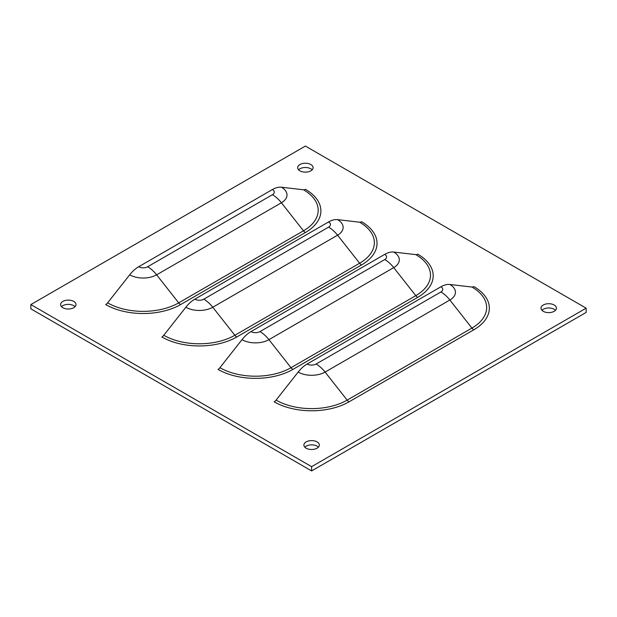 <?xml version="1.0" encoding="UTF-8"?>
<svg xmlns="http://www.w3.org/2000/svg" width="617" height="617" viewBox="0 0 617 617"><rect width="100%" height="100%" fill="white"/><g stroke="black" fill="none" stroke-linecap="round" stroke-linejoin="round"><path stroke-width="0.93" d="M276.084 400.117A5.221 3.016 -60 0 1 274.187 401.829A52.939 30.565 180 0 0 349.052 401.829A5.221 3.016 -120 0 1 347.155 400.117A50.255 29.014 180 0 1 276.084 400.117L298.15 372.074A24.649 14.23 120 0 1 307.127 364.015L440.9 286.782A24.649 14.23 -60 0 1 449.87 284.476L471.943 287.044A5.221 3.016 120 0 0 473.841 286.558A52.939 30.565 180 0 1 473.841 329.779L349.052 401.829M219.93 367.701A5.221 3.016 -60 0 1 218.032 369.406A52.939 30.565 180 0 0 292.905 369.406A5.221 3.016 -120 0 1 291 367.701A50.255 29.014 180 0 1 219.93 367.701L241.995 339.651A24.649 14.23 120 0 1 250.972 331.599L384.746 254.366A24.649 14.23 -60 0 1 393.723 252.06L415.789 254.62A5.221 3.016 120 0 0 417.686 254.135A52.939 30.565 180 0 1 417.686 297.363L292.905 369.406M163.775 335.278A5.221 3.016 -60 0 1 161.878 336.99A52.939 30.565 180 0 0 236.751 336.99A5.221 3.016 -120 0 1 234.846 335.278A50.255 29.014 180 0 1 163.775 335.278L185.848 307.235A24.649 14.23 120 0 1 194.818 299.176L328.591 221.943A24.649 14.23 -60 0 1 337.568 219.637L359.634 222.205A5.221 3.016 120 0 0 361.531 221.711A52.939 30.565 180 0 1 361.531 264.94L236.751 336.99M75.066 306.695A7.72 4.458 0 0 0 68.286 304.374A7.72 4.458 0 0 0 61.507 306.695M62.826 307.721A7.72 4.458 180 0 1 60.566 304.567A7.72 4.458 180 0 1 68.286 300.109A7.72 4.458 180 0 1 76.007 304.567A7.72 4.458 180 0 1 71.24 308.685A7.72 4.458 180 0 1 62.826 307.721M312.163 169.814A7.72 4.458 0 0 0 305.384 167.492A7.72 4.458 0 0 0 298.597 169.814M299.924 170.832A7.72 4.458 180 0 1 297.656 167.677A7.72 4.458 180 0 1 305.384 163.227A7.72 4.458 180 0 1 313.104 167.677A7.72 4.458 180 0 1 308.338 171.796A7.72 4.458 180 0 1 299.924 170.832M318.403 447.186A7.72 4.458 0 0 0 311.616 444.865A7.72 4.458 0 0 0 304.837 447.186M306.163 448.204A7.72 4.458 180 0 1 303.896 445.058A7.72 4.458 180 0 1 311.616 440.6A7.72 4.458 180 0 1 319.344 445.058A7.72 4.458 180 0 1 314.577 449.168A7.72 4.458 180 0 1 306.163 448.204M555.493 310.305A7.72 4.458 0 0 0 548.714 307.976A7.72 4.458 0 0 0 541.934 310.305M543.253 311.323A7.72 4.458 180 0 1 540.993 308.168A7.72 4.458 180 0 1 548.714 303.711A7.72 4.458 180 0 1 556.434 308.168A7.72 4.458 180 0 1 551.667 312.287A7.72 4.458 180 0 1 543.253 311.323M107.62 302.862A5.221 3.016 -60 0 1 105.723 304.567A52.939 30.565 180 0 0 180.596 304.567A5.221 3.016 -120 0 1 178.691 302.862A50.255 29.014 180 0 1 107.62 302.862L129.693 274.812A24.649 14.23 120 0 1 138.663 266.76L272.436 189.527A24.649 14.23 -60 0 1 281.414 187.213L303.479 189.781A5.221 3.016 120 0 0 305.384 189.296A52.939 30.565 180 0 1 305.384 232.524L180.596 304.567M311.616 466.668L30.85 304.567L305.384 146.067L586.15 308.168L311.616 466.668L311.616 470.933L30.85 308.832L30.85 304.567M311.616 470.933L586.15 312.433L586.15 308.168M440.9 286.782A6.355 3.671 180 0 1 440.9 291.972L316.112 364.015A6.355 3.671 180 0 1 307.127 364.015M316.112 364.015A24.649 14.23 60 0 1 325.09 372.074A19.042 10.998 180 0 1 298.15 372.074M440.9 291.972A24.649 14.23 60 0 1 449.87 300.024L325.09 372.074L347.155 400.117L471.943 328.074A5.221 3.016 -120 0 0 473.841 329.779M449.87 284.476A19.042 10.998 180 0 1 449.87 300.024L471.943 328.074A50.255 29.014 180 0 0 471.943 287.044M384.746 254.366A6.355 3.671 180 0 1 384.746 259.549L259.958 331.599A6.355 3.671 180 0 1 250.972 331.599M259.958 331.599A24.649 14.23 60 0 1 268.935 339.651A19.042 10.998 180 0 1 241.995 339.651M384.746 259.549A24.649 14.23 60 0 1 393.723 267.608L268.935 339.651L291 367.701L415.789 295.651A5.221 3.016 -120 0 0 417.686 297.363M393.723 252.06A19.042 10.998 180 0 1 393.723 267.608L415.789 295.651A50.255 29.014 180 0 0 415.789 254.62M328.591 221.943A6.355 3.671 180 0 1 328.591 227.133L203.803 299.176A6.355 3.671 180 0 1 194.818 299.176M203.803 299.176A24.649 14.23 60 0 1 212.78 307.235A19.042 10.998 180 0 1 185.848 307.235M328.591 227.133A24.649 14.23 60 0 1 337.568 235.185L212.78 307.235L234.846 335.278L359.634 263.235A5.221 3.016 -120 0 0 361.531 264.94M337.568 219.637A19.042 10.998 180 0 1 337.568 235.185L359.634 263.235A50.255 29.014 180 0 0 359.634 222.205M272.436 189.527A6.355 3.671 180 0 1 272.436 194.71L147.648 266.76A6.355 3.671 180 0 1 138.663 266.76M147.648 266.76A24.649 14.23 60 0 1 156.625 274.812A19.042 10.998 180 0 1 129.693 274.812M272.436 194.71A24.649 14.23 60 0 1 281.414 202.769L156.625 274.812L178.691 302.862L303.479 230.812A5.221 3.016 -120 0 0 305.384 232.524M281.414 187.213A19.042 10.998 180 0 1 281.414 202.769L303.479 230.812A50.255 29.014 180 0 0 303.479 189.781"/></g></svg>
